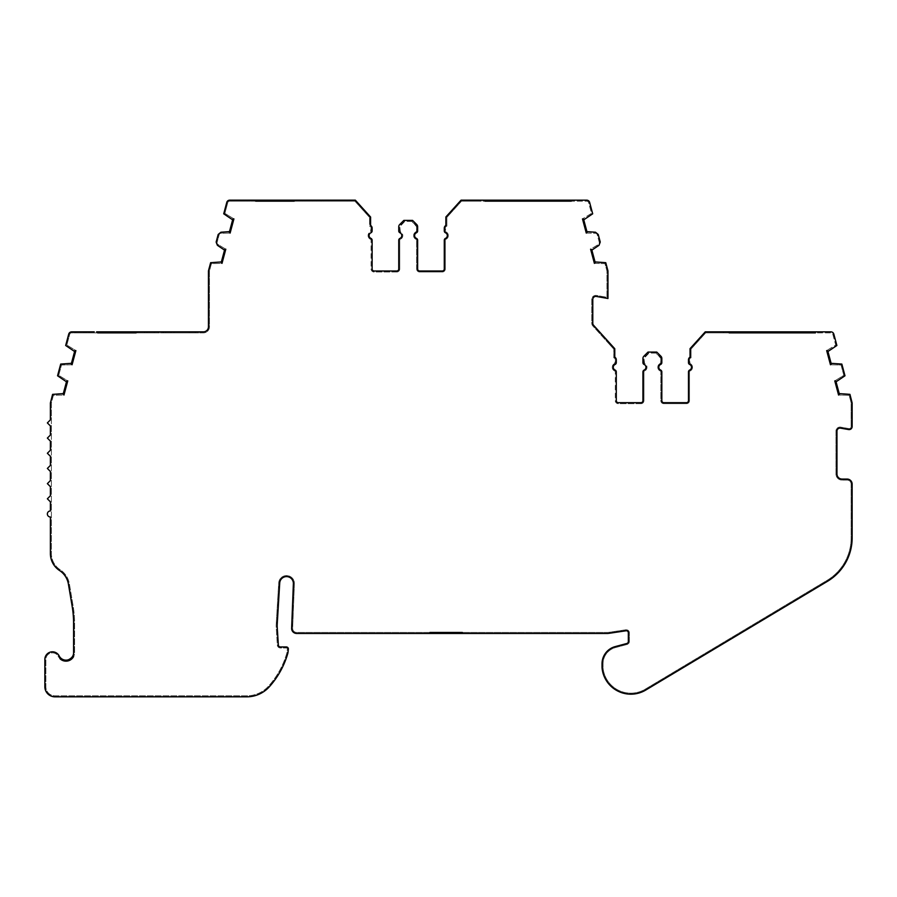<?xml version="1.0" encoding="UTF-8"?>
<svg xmlns="http://www.w3.org/2000/svg" width="897" height="897" viewBox="0 0 897 897"><rect width="100%" height="100%" fill="white"/><g stroke="black" fill="none" stroke-linecap="round" stroke-linejoin="round"><path stroke-width="0.67" stroke-dasharray="4.49 3.36" d="M73.576 656.604L73.576 623.247A101.182 101.182 0 0 0 72.164 606.394L68.396 584.07A20.239 20.239 0 0 0 59.538 570.514A20.239 20.239 0 0 1 50.389 553.595L50.389 517.008A3.039 3.039 0 0 1 47.362 513.981A3.039 3.039 0 0 1 50.389 510.942L50.389 501.838L47.362 498.799L50.389 495.761L50.389 486.656L47.362 483.629L50.389 480.59L50.389 471.486L47.362 468.447L50.389 465.408L50.389 456.304L47.362 453.265L50.389 450.238L50.389 441.122L47.362 438.095L50.389 435.056L50.389 425.952L47.362 422.913L50.389 419.874L50.389 402.966L52.598 394.355L63.25 393.805L66.524 381.595L57.554 375.787L60.693 364.07L71.368 363.52L74.642 351.31L65.672 345.491L68.721 334.099A3.039 3.039 0 0 1 71.648 331.856L203.372 331.856A5.057 5.057 0 0 0 208.44 326.788L208.44 271.286A3.039 3.039 0 0 1 208.541 270.502L210.638 262.675L221.301 262.126L224.575 249.915L217.388 245.307L216.054 242.795L218.173 234.476L220.897 232.233L229.419 231.83L232.682 219.619L223.712 213.811L226.762 202.419A3.039 3.039 0 0 1 229.699 200.166L355.347 200.166L370.596 217.029L366.043 211.995L370.596 217.029L370.596 225.461A3.039 3.039 0 0 1 372.12 228.096L372.12 230.944A2.018 2.018 0 0 1 370.898 232.794A3.039 3.039 0 0 0 369.082 235.586A3.039 3.039 0 0 1 370.898 232.794A3.039 3.039 0 0 0 370.898 238.367A2.018 2.018 0 0 1 372.12 240.217L372.12 268.965A2.018 2.018 0 0 0 374.139 270.995L396.732 270.995A2.018 2.018 0 0 0 398.75 268.965L398.75 240.217A2.018 2.018 0 0 1 399.972 238.367A2.018 2.018 0 0 0 398.75 240.217L398.75 268.965L398.75 240.217A2.018 2.018 0 0 1 399.972 238.367A3.039 3.039 0 0 0 399.972 232.794A2.018 2.018 0 0 1 398.75 230.944A2.018 2.018 0 0 0 399.972 232.794A3.039 3.039 0 0 1 399.972 238.367A3.039 3.039 0 0 0 399.972 232.794A2.018 2.018 0 0 1 398.75 230.944L398.75 226.717A3.039 3.039 0 0 1 399.647 224.575A3.039 3.039 0 0 0 398.75 226.717L398.75 230.944M398.75 226.717A3.039 3.039 0 0 1 399.647 224.575L403.818 220.404L399.647 224.575L403.818 220.404L412.586 220.404L416.757 224.575A3.039 3.039 0 0 1 417.643 226.717L417.643 230.944A2.018 2.018 0 0 1 416.432 232.794A3.039 3.039 0 0 0 414.616 235.586A3.039 3.039 0 0 1 416.432 232.794A3.039 3.039 0 0 0 416.432 238.367A2.018 2.018 0 0 1 417.643 240.217L417.643 268.965A2.018 2.018 0 0 0 419.673 270.995L442.266 270.995A2.018 2.018 0 0 0 444.284 268.965L444.284 240.217A2.018 2.018 0 0 1 445.495 238.367A2.018 2.018 0 0 0 444.284 240.217L444.284 268.965L444.284 240.217A2.018 2.018 0 0 1 445.495 238.367A3.039 3.039 0 0 0 445.495 232.794A2.018 2.018 0 0 1 444.284 230.944A2.018 2.018 0 0 0 445.495 232.794A3.039 3.039 0 0 1 445.495 238.367A3.039 3.039 0 0 0 445.495 232.794A2.018 2.018 0 0 1 444.284 230.944L444.284 228.118A3.039 3.039 0 0 1 445.865 225.461A3.039 3.039 0 0 0 444.284 228.118L444.284 230.944L444.284 228.118A3.039 3.039 0 0 1 445.865 225.461L445.865 216.973L461.058 200.166L459.455 201.937L461.058 200.166L484.593 200.166L484.963 201.175L478.931 201.175L484.963 201.175L484.593 200.166L484.963 201.175M479.94 200.166L478.931 201.175L479.94 200.166L478.931 201.175L461.507 201.175L478.931 201.175L479.94 200.166L461.058 200.166L586.705 200.166A3.039 3.039 0 0 1 589.643 202.419L592.693 213.811L583.712 219.619L586.986 231.83L595.507 232.233L598.232 234.476L600.25 242.011L599.017 245.307L591.829 249.915L595.103 262.126L605.767 262.675L607.863 270.502A3.039 3.039 0 0 1 607.964 271.286L607.964 298.499L596.348 296.447A3.039 3.039 0 0 0 592.794 299.441L592.794 323.223A3.039 3.039 0 0 0 593.567 325.263L614.781 348.72L610.229 343.686L614.781 348.72L614.781 357.152A3.039 3.039 0 0 1 616.295 359.775L616.295 362.623A2.018 2.018 0 0 1 615.084 364.485A3.039 3.039 0 0 0 615.084 370.046A2.018 2.018 0 0 1 616.295 371.907L616.295 400.656A2.018 2.018 0 0 0 618.325 402.675L640.918 402.675A2.018 2.018 0 0 0 642.936 400.656L642.936 371.907A2.018 2.018 0 0 1 644.147 370.046A2.018 2.018 0 0 0 642.936 371.907L642.936 400.656L642.936 371.907A2.018 2.018 0 0 1 644.147 370.046A3.039 3.039 0 0 0 644.147 364.485A2.018 2.018 0 0 1 642.936 362.623A2.018 2.018 0 0 0 644.147 364.485A3.039 3.039 0 0 1 644.147 370.046M642.936 358.408A3.039 3.039 0 0 1 643.822 356.255L647.993 352.084L643.822 356.255A3.039 3.039 0 0 0 642.936 358.408L642.936 362.623L642.936 358.408A3.039 3.039 0 0 1 643.822 356.255L647.993 352.084L656.772 352.084L660.943 356.255A3.039 3.039 0 0 1 661.829 358.408L661.829 362.623A2.018 2.018 0 0 1 660.618 364.485A3.039 3.039 0 0 0 658.79 367.265A3.039 3.039 0 0 1 660.618 364.485A3.039 3.039 0 0 0 660.618 370.046A2.018 2.018 0 0 1 661.829 371.907L661.829 400.656A2.018 2.018 0 0 0 663.858 402.675L686.44 402.675A2.018 2.018 0 0 0 688.47 400.656L688.47 371.907A2.018 2.018 0 0 1 689.681 370.046A2.018 2.018 0 0 0 688.47 371.907L688.47 400.656L688.47 371.907A2.018 2.018 0 0 1 689.681 370.046A3.039 3.039 0 0 0 689.681 364.485A2.018 2.018 0 0 1 688.47 362.623A2.018 2.018 0 0 0 689.681 364.485A3.039 3.039 0 0 1 689.681 370.046M247.101 200.166L254.681 200.166L255.701 201.175L247.101 201.175L247.101 200.166L249.018 200.166M689.681 364.485A2.018 2.018 0 0 1 688.47 362.623L688.47 359.809A3.039 3.039 0 0 1 690.04 357.152L690.04 348.653L694.536 343.686L690.04 348.653L690.04 357.152A3.039 3.039 0 0 0 688.47 359.809L688.47 362.623L688.47 359.809A3.039 3.039 0 0 1 690.04 357.152L690.04 348.653L705.233 331.856L703.629 333.628L705.233 331.856L830.891 331.856A3.039 3.039 0 0 1 833.818 334.099L836.879 345.491L827.897 351.31L831.171 363.52L841.846 364.07L844.985 375.787L836.015 381.595L839.289 393.805L849.952 394.355L852.15 402.966L852.15 426.568A3.039 3.039 0 0 1 848.584 429.562L840.534 428.138A3.039 3.039 0 0 0 836.968 431.132L836.968 474.008A5.057 5.057 0 0 0 842.036 479.065L847.093 479.065A5.057 5.057 0 0 1 852.15 484.133L852.15 537.864A50.591 50.591 0 0 1 827.539 581.278L645.728 690.073A28.939 28.939 0 0 1 602.201 669.24A17.749 17.749 0 0 1 602.033 666.785L602.033 663.746A17.749 17.749 0 0 1 615.185 646.602L626.835 643.485A2.018 2.018 0 0 0 628.337 641.534L628.337 632.789A2.018 2.018 0 0 0 626.016 630.782L608.828 633.36A10.114 10.114 0 0 1 607.336 633.473L296.672 633.473A5.057 5.057 0 0 1 291.615 628.606L293.364 583.891A6.84 6.84 0 0 0 287.062 576.625A6.84 6.84 0 0 0 279.729 582.837L277.218 624.424A20.239 20.239 0 0 0 277.218 626.913L278.362 645.055A2.018 2.018 0 0 0 280.38 646.95L286.345 646.95A2.018 2.018 0 0 1 288.363 649.193L287.948 652.904A85.103 85.103 0 0 1 269.392 686.732A30.352 30.352 0 0 1 246.776 696.834L54.964 696.834A10.114 10.114 0 0 1 44.85 686.71L44.85 659.396A7.591 7.591 0 0 1 59.213 655.976A7.591 7.591 0 0 0 73.576 652.556M89.05 331.856L96.641 331.856L97.65 332.865L89.05 332.865L89.05 331.856L94.263 331.856M614.781 348.72L614.781 357.152A3.039 3.039 0 0 1 616.295 359.775L616.295 362.623A2.018 2.018 0 0 1 615.084 364.485A3.039 3.039 0 0 0 615.084 370.046A2.018 2.018 0 0 1 616.295 371.907L616.295 400.656A2.018 2.018 0 0 0 618.325 402.675L640.918 402.675A2.018 2.018 0 0 0 642.936 400.656A2.018 2.018 0 0 1 640.918 402.675L618.325 402.675M232.682 219.619L233.926 218.902L224.878 213.374L227.737 202.677A2.018 2.018 0 0 1 229.699 201.175L354.898 201.175L369.586 217.422L366.043 213.508L366.043 211.995L366.043 213.508L369.586 217.422L369.586 226.134A2.018 2.018 0 0 1 371.1 228.096L370.495 231.875A1.009 1.009 0 0 0 371.1 230.944L371.1 228.096A2.018 2.018 0 0 0 369.586 226.134L369.586 217.422L369.586 226.134A2.018 2.018 0 0 1 371.1 228.096L371.1 230.944L368.073 235.586L370.495 231.875A4.048 4.048 0 0 0 368.073 235.586A4.048 4.048 0 0 1 370.495 231.875A1.009 1.009 0 0 0 371.1 230.944L371.1 228.096A2.018 2.018 0 0 0 369.586 226.134L369.586 217.422L354.898 201.175L229.699 201.175A2.018 2.018 0 0 0 227.737 202.677L224.878 213.374L233.926 218.902L230.125 233.074L220.965 233.242A2.018 2.018 0 0 0 219.148 234.734L217.13 242.268A2.018 2.018 0 0 0 217.96 244.466L225.809 249.198L222.019 263.359L211.423 263.628L209.517 270.759A2.018 2.018 0 0 0 209.45 271.286L209.45 326.788A6.066 6.066 0 0 1 203.372 332.865L71.648 332.865A2.018 2.018 0 0 0 69.697 334.368L66.827 345.053L75.886 350.592L72.085 364.754L61.478 365.023L58.72 375.35L67.768 380.889L63.967 395.05L53.383 395.319L51.477 402.45A2.018 2.018 0 0 0 51.398 402.966L51.398 553.595A19.229 19.229 0 0 0 60.088 569.673A21.248 21.248 0 0 1 69.394 583.902L73.162 606.226A102.191 102.191 0 0 1 74.586 623.247L74.586 652.556A8.6 8.6 0 0 1 58.305 656.436A6.582 6.582 0 0 0 45.859 659.396L45.859 686.71A9.105 9.105 0 0 0 54.964 695.825L246.776 695.825A29.343 29.343 0 0 0 268.64 686.048A84.094 84.094 0 0 0 286.95 652.702L287.354 649.08A1.009 1.009 0 0 0 286.345 647.959L280.38 647.959A3.039 3.039 0 0 1 277.352 645.111L276.209 626.969A21.248 21.248 0 0 1 276.209 624.357A21.248 21.248 0 0 0 276.209 626.969L277.352 645.111A3.039 3.039 0 0 0 280.38 647.959L286.345 647.959A1.009 1.009 0 0 1 287.354 649.08L286.95 652.702A84.094 84.094 0 0 1 268.64 686.048A29.343 29.343 0 0 1 246.776 695.825L54.964 695.825A9.105 9.105 0 0 1 45.859 686.71L45.859 659.396A6.582 6.582 0 0 1 58.305 656.436A8.6 8.6 0 0 0 74.586 652.556L74.586 623.247A102.191 102.191 0 0 0 73.162 606.226L69.394 583.902A21.248 21.248 0 0 0 60.088 569.673A19.229 19.229 0 0 1 51.398 553.595L51.398 402.966A2.018 2.018 0 0 1 51.477 402.45L53.383 395.319L63.967 395.05L63.25 393.805M229.419 231.83L230.125 233.074L233.926 218.902L230.125 233.074L220.965 233.242A2.018 2.018 0 0 0 219.148 234.734L217.13 242.268A2.018 2.018 0 0 0 217.96 244.466L225.809 249.198L222.019 263.359L211.423 263.628L209.517 270.759A2.018 2.018 0 0 0 209.45 271.286L209.45 326.788A6.066 6.066 0 0 1 203.372 332.865L71.648 332.865A2.018 2.018 0 0 0 69.697 334.368L66.827 345.053L75.886 350.592L72.085 364.754L61.478 365.023L58.72 375.35L67.768 380.889L63.967 395.05L67.768 380.889L66.524 381.595M416.029 231.875A4.048 4.048 0 0 0 413.595 235.586A4.048 4.048 0 0 1 416.029 231.875L413.595 235.586L416.029 231.875A1.009 1.009 0 0 0 416.634 230.944L416.634 226.717A2.018 2.018 0 0 0 416.04 225.293L412.172 221.413L404.233 221.413L400.354 225.293A2.018 2.018 0 0 0 399.77 226.717L399.77 230.944A1.009 1.009 0 0 0 400.376 231.875A4.048 4.048 0 0 1 400.376 239.286A1.009 1.009 0 0 0 399.77 240.217L399.77 268.965A3.039 3.039 0 0 1 396.732 272.004L374.139 272.004A3.039 3.039 0 0 1 371.1 268.965L371.1 240.217A1.009 1.009 0 0 0 370.495 239.286A4.048 4.048 0 0 1 368.073 235.586A4.048 4.048 0 0 0 370.495 239.286A1.009 1.009 0 0 1 371.1 240.217A1.009 1.009 0 0 0 370.495 239.286A4.048 4.048 0 0 1 368.073 235.586A4.048 4.048 0 0 0 370.495 239.286A1.009 1.009 0 0 1 371.1 240.217L371.1 268.965A3.039 3.039 0 0 0 374.139 272.004A3.039 3.039 0 0 1 371.1 268.965A3.039 3.039 0 0 0 374.139 272.004L396.732 272.004A3.039 3.039 0 0 0 399.77 268.965A3.039 3.039 0 0 1 396.732 272.004A3.039 3.039 0 0 0 399.77 268.965L399.77 240.217A1.009 1.009 0 0 1 400.376 239.286A1.009 1.009 0 0 0 399.77 240.217L399.77 268.965L399.77 240.217A1.009 1.009 0 0 1 400.376 239.286A4.048 4.048 0 0 0 400.376 231.875L399.77 226.717L404.794 221.413L404.794 220.404L404.794 221.413L400.354 225.293A2.018 2.018 0 0 0 399.77 226.717L399.77 230.944A1.009 1.009 0 0 0 400.376 231.875A4.048 4.048 0 0 1 400.376 239.286A4.048 4.048 0 0 0 400.376 231.875L399.77 226.717L404.233 221.413L412.172 221.413L416.634 226.717L416.029 231.875A1.009 1.009 0 0 0 416.634 230.944L416.634 226.717A2.018 2.018 0 0 0 416.04 225.293L411.6 221.413L416.04 225.293L416.634 230.944L416.029 231.875M595.103 262.126L594.386 263.359L604.97 263.628L606.888 270.759A2.018 2.018 0 0 1 606.955 271.286L606.955 297.299L596.527 295.461A4.048 4.048 0 0 0 591.773 299.441L591.773 323.223A4.048 4.048 0 0 0 592.827 325.936L613.772 349.101L610.229 345.188L610.229 343.686L610.229 345.188L613.772 349.101L613.772 357.813A2.018 2.018 0 0 1 615.286 359.775L614.68 363.554A1.009 1.009 0 0 0 615.286 362.623L615.286 359.775A2.018 2.018 0 0 0 613.772 357.813L613.772 349.101L613.772 357.813A2.018 2.018 0 0 1 615.286 359.775L614.68 363.554A4.048 4.048 0 0 0 612.247 367.265A4.048 4.048 0 0 1 614.68 363.554L612.247 367.265L614.68 363.554A1.009 1.009 0 0 0 615.286 362.623L615.286 359.775A2.018 2.018 0 0 0 613.772 357.813L613.772 349.101L592.827 325.936A4.048 4.048 0 0 1 591.773 323.223L591.773 299.441A4.048 4.048 0 0 1 596.527 295.461L606.955 297.299L606.955 271.286A2.018 2.018 0 0 0 606.888 270.759L604.97 263.628L594.386 263.359L590.596 249.198L598.445 244.466A2.018 2.018 0 0 0 599.274 242.268L597.245 234.734A2.018 2.018 0 0 0 595.44 233.242L586.268 233.074L582.478 218.902L591.527 213.374L588.656 202.677A2.018 2.018 0 0 0 586.705 201.175L461.507 201.175L446.874 217.366L446.874 226.145A2.018 2.018 0 0 0 445.293 228.118L445.293 230.944A1.009 1.009 0 0 0 445.91 231.875A4.048 4.048 0 0 1 445.91 239.286A1.009 1.009 0 0 0 445.293 240.217L445.293 268.965A3.039 3.039 0 0 1 442.266 272.004L419.673 272.004A3.039 3.039 0 0 1 416.634 268.965L416.634 240.217A1.009 1.009 0 0 0 416.029 239.286A4.048 4.048 0 0 1 413.595 235.586A4.048 4.048 0 0 0 416.029 239.286A1.009 1.009 0 0 1 416.634 240.217A1.009 1.009 0 0 0 416.029 239.286A4.048 4.048 0 0 1 413.595 235.586A4.048 4.048 0 0 0 416.029 239.286A1.009 1.009 0 0 1 416.634 240.217L416.634 268.965A3.039 3.039 0 0 0 419.673 272.004A3.039 3.039 0 0 1 416.634 268.965A3.039 3.039 0 0 0 419.673 272.004L442.266 272.004A3.039 3.039 0 0 0 445.293 268.965A3.039 3.039 0 0 1 442.266 272.004A3.039 3.039 0 0 0 445.293 268.965L445.293 240.217A1.009 1.009 0 0 1 445.91 239.286A1.009 1.009 0 0 0 445.293 240.217L445.293 268.965L445.293 240.217A1.009 1.009 0 0 1 445.91 239.286A4.048 4.048 0 0 0 445.91 231.875L445.293 228.118A2.018 2.018 0 0 1 446.874 226.145L446.874 217.366L450.361 213.508L450.361 211.995L450.361 213.508L446.874 217.366L446.874 226.145A2.018 2.018 0 0 0 445.293 228.118L445.293 230.944A1.009 1.009 0 0 0 445.91 231.875A4.048 4.048 0 0 1 445.91 239.286A4.048 4.048 0 0 0 445.91 231.875L445.293 228.118A2.018 2.018 0 0 1 446.874 226.145L446.874 217.366L461.507 201.175L460.172 202.655L459.455 201.937L460.172 202.655L461.507 201.175L586.705 201.175A2.018 2.018 0 0 1 588.656 202.677L591.527 213.374L582.478 218.902L583.712 219.619M660.214 363.554A4.048 4.048 0 0 0 657.781 367.265A4.048 4.048 0 0 1 660.214 363.554L657.781 367.265L660.214 363.554A1.009 1.009 0 0 0 660.82 362.623L660.82 358.408A2.018 2.018 0 0 0 660.226 356.972L656.357 353.104L648.419 353.104L644.539 356.972A2.018 2.018 0 0 0 643.945 358.408L643.945 362.623A1.009 1.009 0 0 0 644.562 363.554A4.048 4.048 0 0 1 644.562 370.977A1.009 1.009 0 0 0 643.945 371.907L643.945 400.656A3.039 3.039 0 0 1 640.918 403.695L618.325 403.695A3.039 3.039 0 0 1 615.286 400.656L615.286 371.907A1.009 1.009 0 0 0 614.68 370.977A4.048 4.048 0 0 1 612.247 367.265A4.048 4.048 0 0 0 614.68 370.977A1.009 1.009 0 0 1 615.286 371.907A1.009 1.009 0 0 0 614.68 370.977A4.048 4.048 0 0 1 612.247 367.265A4.048 4.048 0 0 0 614.68 370.977A1.009 1.009 0 0 1 615.286 371.907L615.286 400.656A3.039 3.039 0 0 0 618.325 403.695A3.039 3.039 0 0 1 615.286 400.656A3.039 3.039 0 0 0 618.325 403.695L640.918 403.695A3.039 3.039 0 0 0 643.945 400.656A3.039 3.039 0 0 1 640.918 403.695A3.039 3.039 0 0 0 643.945 400.656L643.945 371.907A1.009 1.009 0 0 1 644.562 370.977A1.009 1.009 0 0 0 643.945 371.907L643.945 400.656L643.945 371.907A1.009 1.009 0 0 1 644.562 370.977A4.048 4.048 0 0 0 644.562 363.554L643.945 358.408L648.98 353.104L648.98 352.084L648.98 353.104L644.539 356.972A2.018 2.018 0 0 0 643.945 358.408L643.945 362.623A1.009 1.009 0 0 0 644.562 363.554A4.048 4.048 0 0 1 644.562 370.977A4.048 4.048 0 0 0 644.562 363.554L643.945 358.408L648.419 353.104L656.357 353.104L660.82 358.408L660.214 363.554A1.009 1.009 0 0 0 660.82 362.623L660.82 358.408A2.018 2.018 0 0 0 660.226 356.972L655.785 353.104L660.226 356.972L660.82 362.623L660.214 363.554M221.301 262.126L222.019 263.359L225.809 249.198L224.575 249.915M71.368 363.52L72.085 364.754L75.886 350.592L74.642 351.31M332.058 200.166L347.24 200.166L320.958 200.166L332.058 200.166L332.058 201.175L347.24 201.175L347.24 200.166L353.34 200.166L347.24 200.166L347.24 201.175L320.958 201.175L332.058 201.175L332.058 200.166M295.158 200.166L302.749 200.166L295.158 200.166L294.149 201.175L302.749 201.175L247.101 201.175M233.859 200.166L242.033 200.166L231.83 200.166L233.859 200.166L233.859 201.175L231.83 201.175L244.062 201.175L244.062 200.166L242.033 200.166L242.033 201.175L233.859 201.175L233.859 200.166M307.043 200.166L312.358 200.166L305.025 200.166L307.043 200.166L307.043 201.175L316.406 201.175L305.025 201.175L307.043 201.175L307.043 200.166M316.406 200.166L321.72 200.166L316.406 200.166L316.406 201.175L321.72 201.175L316.406 201.175L316.406 200.166M323.739 200.166L323.739 201.175L323.739 200.166L321.72 200.166L321.72 201.175L323.739 201.175L321.72 201.175L321.72 200.166M724.126 331.856L723.105 332.865L724.126 331.856L723.105 332.865L724.126 331.856L705.233 331.856L728.779 331.856L729.149 332.865L705.681 332.865L729.149 332.865L728.779 331.856L729.149 332.865M462.336 633.473L462.336 632.452L429.955 632.452L429.955 633.473M68.52 660.775A8.6 8.6 0 0 1 59.998 658.723A7.591 7.591 0 0 0 59.213 655.976M174.018 331.856L189.189 331.856L162.918 331.856L174.018 331.856L174.018 332.865L189.189 332.865L189.189 331.856L195.299 331.856L189.189 331.856L189.189 332.865L162.918 332.865L174.018 332.865L174.018 331.856M137.118 331.856L144.709 331.856L137.118 331.856L136.109 332.865L144.709 332.865L89.05 332.865M83.993 331.856L75.819 331.856L83.993 331.856L83.993 332.865L86.022 332.865L86.022 331.856L86.022 332.865L73.789 332.865L83.993 332.865L83.993 331.856M73.789 331.856L75.819 331.856L73.789 331.856L73.789 332.865M149.003 331.856L154.318 331.856L146.985 331.856L149.003 331.856L149.003 332.865L158.365 332.865L146.985 332.865L149.003 332.865L149.003 331.856M158.365 331.856L163.68 331.856L158.365 331.856L158.365 332.865L163.68 332.865L158.365 332.865L158.365 331.856M165.698 331.856L163.68 331.856L165.698 331.856L165.698 332.865L163.68 332.865L165.698 332.865L165.698 331.856M329.053 200.166L329.053 201.175L329.053 200.166M320.958 200.166L320.958 201.175L320.958 200.166M347.24 200.166L347.24 201.175L353.34 201.175L347.24 201.175L347.24 200.166M353.34 201.175L353.34 200.166L353.34 201.175M370.596 217.029L370.596 225.461A3.039 3.039 0 0 1 372.12 228.096L372.12 230.944A2.018 2.018 0 0 1 370.898 232.794A2.018 2.018 0 0 0 372.12 230.944L372.12 228.096M372.12 268.965L372.12 240.217A2.018 2.018 0 0 0 370.898 238.367A3.039 3.039 0 0 1 369.082 235.586A3.039 3.039 0 0 0 370.898 238.367A2.018 2.018 0 0 1 372.12 240.217L372.12 268.965A2.018 2.018 0 0 0 374.139 270.995L396.732 270.995A2.018 2.018 0 0 0 398.75 268.965A2.018 2.018 0 0 1 396.732 270.995L374.139 270.995M412.586 220.404L416.757 224.575A3.039 3.039 0 0 1 417.643 226.717L417.643 230.944A2.018 2.018 0 0 1 416.432 232.794A2.018 2.018 0 0 0 417.643 230.944L417.643 226.717A3.039 3.039 0 0 0 416.757 224.575L412.586 220.404L411.6 220.404L411.6 221.413L411.6 220.404L412.586 220.404M417.643 268.965L417.643 240.217A2.018 2.018 0 0 0 416.432 238.367A3.039 3.039 0 0 1 414.616 235.586A3.039 3.039 0 0 0 416.432 238.367A2.018 2.018 0 0 1 417.643 240.217L417.643 268.965A2.018 2.018 0 0 0 419.673 270.995L442.266 270.995A2.018 2.018 0 0 0 444.284 268.965A2.018 2.018 0 0 1 442.266 270.995L419.673 270.995M445.865 225.461L445.865 216.973L445.865 225.461M661.829 358.408A3.039 3.039 0 0 0 660.943 356.255L656.772 352.084L655.785 352.084L656.772 352.084L660.943 356.255A3.039 3.039 0 0 1 661.829 358.408L661.829 362.623A2.018 2.018 0 0 1 660.618 364.485A2.018 2.018 0 0 0 661.829 362.623M661.829 400.656L661.829 371.907A2.018 2.018 0 0 0 660.618 370.046A3.039 3.039 0 0 1 658.79 367.265A3.039 3.039 0 0 0 660.618 370.046A2.018 2.018 0 0 1 661.829 371.907L661.829 400.656A2.018 2.018 0 0 0 663.858 402.675L686.44 402.675A2.018 2.018 0 0 0 688.47 400.656A2.018 2.018 0 0 1 686.44 402.675L663.858 402.675M839.289 393.805L838.572 395.05L849.156 395.319L851.074 402.45A2.018 2.018 0 0 1 851.141 402.966L851.141 426.568A2.018 2.018 0 0 1 848.764 428.564L840.713 427.14A4.048 4.048 0 0 0 835.959 431.132L835.959 474.008A6.066 6.066 0 0 0 842.036 480.086L847.093 480.086A4.048 4.048 0 0 1 851.141 484.133L851.141 537.864A49.582 49.582 0 0 1 827.023 580.404L645.212 689.199A27.93 27.93 0 0 1 603.199 669.095A16.74 16.74 0 0 1 603.042 666.785L603.042 663.746A16.74 16.74 0 0 1 615.443 647.578L627.104 644.461A3.039 3.039 0 0 0 629.346 641.534L629.346 632.789A3.039 3.039 0 0 0 625.859 629.784L608.682 632.363A9.105 9.105 0 0 1 607.336 632.452L296.672 632.452A4.048 4.048 0 0 1 292.624 628.584L294.373 583.947A7.849 7.849 0 0 0 287.13 575.616A7.849 7.849 0 0 0 278.72 582.758L276.209 624.357L278.72 582.758A7.849 7.849 0 0 1 287.13 575.616A7.849 7.849 0 0 1 294.373 583.947L292.624 628.584A4.048 4.048 0 0 0 296.672 632.452L607.336 632.452A9.105 9.105 0 0 0 608.682 632.363L625.859 629.784A3.039 3.039 0 0 1 629.346 632.789L629.346 641.534A3.039 3.039 0 0 1 627.104 644.461L615.443 647.578A16.74 16.74 0 0 0 603.042 663.746L603.042 666.785A16.74 16.74 0 0 0 603.199 669.095A27.93 27.93 0 0 0 645.212 689.199L827.023 580.404A49.582 49.582 0 0 0 851.141 537.864L851.141 484.133A4.048 4.048 0 0 0 847.093 480.086L842.036 480.086A6.066 6.066 0 0 1 835.959 474.008L835.959 431.132A4.048 4.048 0 0 1 840.713 427.14L848.764 428.564A2.018 2.018 0 0 0 851.141 426.568L851.141 402.966A2.018 2.018 0 0 0 851.074 402.45L849.156 395.319L838.572 395.05L834.771 380.889L843.83 375.35L841.061 365.023L830.454 364.754L826.664 350.592L835.712 345.053L832.842 334.368A2.018 2.018 0 0 0 830.891 332.865L705.681 332.865L691.06 349.045L691.06 357.836A2.018 2.018 0 0 0 689.479 359.809L689.479 362.623A1.009 1.009 0 0 0 690.085 363.554A4.048 4.048 0 0 1 690.085 370.977A1.009 1.009 0 0 0 689.479 371.907L689.479 400.656A3.039 3.039 0 0 1 686.44 403.695L663.858 403.695A3.039 3.039 0 0 1 660.82 400.656L660.82 371.907A1.009 1.009 0 0 0 660.214 370.977A4.048 4.048 0 0 1 657.781 367.265A4.048 4.048 0 0 0 660.214 370.977A1.009 1.009 0 0 1 660.82 371.907A1.009 1.009 0 0 0 660.214 370.977A4.048 4.048 0 0 1 657.781 367.265A4.048 4.048 0 0 0 660.214 370.977A1.009 1.009 0 0 1 660.82 371.907L660.82 400.656A3.039 3.039 0 0 0 663.858 403.695A3.039 3.039 0 0 1 660.82 400.656A3.039 3.039 0 0 0 663.858 403.695L686.44 403.695A3.039 3.039 0 0 0 689.479 400.656A3.039 3.039 0 0 1 686.44 403.695A3.039 3.039 0 0 0 689.479 400.656L689.479 371.907A1.009 1.009 0 0 1 690.085 370.977A1.009 1.009 0 0 0 689.479 371.907L689.479 400.656L689.479 371.907A1.009 1.009 0 0 1 690.085 370.977A4.048 4.048 0 0 0 690.085 363.554L689.479 359.809A2.018 2.018 0 0 1 691.06 357.836L691.06 349.045L694.536 345.188L694.536 343.686L694.536 345.188L691.06 349.045L691.06 357.836A2.018 2.018 0 0 0 689.479 359.809L689.479 362.623A1.009 1.009 0 0 0 690.085 363.554A4.048 4.048 0 0 1 690.085 370.977A4.048 4.048 0 0 0 690.085 363.554L689.479 359.809A2.018 2.018 0 0 1 691.06 357.836L691.06 349.045L705.681 332.865L704.347 334.346L703.629 333.628L704.347 334.346L705.681 332.865L830.891 332.865A2.018 2.018 0 0 1 832.842 334.368L835.712 345.053L826.664 350.592L827.897 351.31M244.062 200.166L244.062 201.175L244.062 200.166L244.062 201.175L242.033 201.175L242.033 200.166M231.83 200.166L231.83 201.175M305.025 200.166L305.025 201.175L305.025 200.166M403.818 220.404L404.794 220.404L403.818 220.404M571.243 201.175L571.602 200.166M647.993 352.084L648.98 352.084L647.993 352.084M655.785 352.084L655.785 353.104L655.785 352.084M815.418 332.865L815.788 331.856M171.013 331.856L171.013 332.865L171.013 331.856M162.918 331.856L162.918 332.865L162.918 331.856M189.189 331.856L189.189 332.865L195.299 332.865L189.189 332.865L189.189 331.856M195.299 332.865L195.299 331.856L195.299 332.865M146.985 331.856L146.985 332.865L146.985 331.856M642.936 362.623A2.018 2.018 0 0 0 644.147 364.485M616.295 400.656L616.295 371.907A2.018 2.018 0 0 0 615.084 370.046A3.039 3.039 0 0 1 613.268 367.265M616.295 359.775L616.295 362.623A2.018 2.018 0 0 1 615.084 364.485M586.986 231.83L586.268 233.074L582.478 218.902L586.268 233.074L595.44 233.242A2.018 2.018 0 0 1 597.245 234.734L599.274 242.268A2.018 2.018 0 0 1 598.445 244.466L590.596 249.198L591.829 249.915M594.386 263.359L590.596 249.198L594.386 263.359M831.171 363.52L830.454 364.754L826.664 350.592L830.454 364.754L841.061 365.023L843.83 375.35L834.771 380.889L836.015 381.595M838.572 395.05L834.771 380.889L838.572 395.05M312.358 200.166L312.358 201.175L312.358 200.166M86.022 331.856L86.022 332.865L86.022 331.856M75.819 332.865L75.819 331.856L75.819 332.865M154.318 331.856L154.318 332.865L154.318 331.856M163.68 331.856L163.68 332.865L163.68 331.856M302.749 201.175L302.749 200.166M144.709 332.865L144.709 331.856"/><path stroke-width="1.35" d="M94.263 331.856L71.648 331.856A3.039 3.039 0 0 0 68.721 334.099L65.672 345.491L74.059 351.153L75.886 350.592L72.085 364.754L70.785 363.363L60.693 364.07L57.554 375.787L65.941 381.438L67.768 380.889L63.967 395.05L62.667 393.648L52.598 394.355L50.389 402.966L50.389 419.874L47.362 422.913L50.389 425.952L50.389 435.056L47.362 438.095L50.389 441.122L50.389 450.238L47.362 453.265L50.389 456.304L50.389 465.408L47.362 468.447L50.389 471.486L50.389 480.59L47.362 483.629L50.389 486.656L50.389 495.761L47.362 498.799L50.389 501.838L50.389 510.942A3.039 3.039 0 0 0 47.362 513.981A3.039 3.039 0 0 0 50.389 517.008L50.389 553.595A20.239 20.239 0 0 0 59.538 570.514A20.239 20.239 0 0 1 68.396 584.07L72.164 606.394A101.182 101.182 0 0 1 73.576 623.247L73.576 656.604A8.6 8.6 0 0 1 59.998 658.723A7.591 7.591 0 0 0 52.104 651.816A7.591 7.591 0 0 0 44.85 659.396L44.85 686.71A10.114 10.114 0 0 0 54.964 696.834L246.776 696.834A30.352 30.352 0 0 0 269.392 686.732A85.103 85.103 0 0 0 287.948 652.904L288.363 649.193A2.018 2.018 0 0 0 286.345 646.95L280.38 646.95A2.018 2.018 0 0 1 278.362 645.055L277.218 626.913A20.239 20.239 0 0 1 277.218 624.424L279.729 582.837A6.84 6.84 0 0 1 287.062 576.625A6.84 6.84 0 0 1 293.364 583.891L291.615 628.606A5.057 5.057 0 0 0 296.672 633.473L429.955 633.473L429.955 632.452L462.336 632.452L462.336 633.473L607.336 633.473A10.114 10.114 0 0 0 608.828 633.36L626.016 630.782A2.018 2.018 0 0 1 628.337 632.789L628.337 641.534A2.018 2.018 0 0 1 626.835 643.485L615.185 646.602A17.749 17.749 0 0 0 602.033 663.746L602.033 666.785A17.749 17.749 0 0 0 602.201 669.24A28.939 28.939 0 0 0 645.728 690.073L827.539 581.278A50.591 50.591 0 0 0 852.15 537.864L852.15 484.133A5.057 5.057 0 0 0 847.093 479.065L842.036 479.065A5.057 5.057 0 0 1 836.968 474.008L836.968 431.132A3.039 3.039 0 0 1 840.534 428.138L848.584 429.562A3.039 3.039 0 0 0 852.15 426.568L852.15 402.966L849.952 394.355L839.872 393.648L838.572 395.05L834.771 380.889L836.598 381.438L844.985 375.787L841.846 364.07L831.754 363.363L830.454 364.754L826.664 350.592L828.492 351.153L836.879 345.491L833.818 334.099A3.039 3.039 0 0 0 830.891 331.856L815.788 331.856L815.418 332.865L729.149 332.865L728.779 331.856L705.233 331.856L690.04 348.653L690.04 357.152A3.039 3.039 0 0 0 688.47 359.809L688.47 362.623A2.018 2.018 0 0 0 689.681 364.485A3.039 3.039 0 0 1 689.681 370.046A2.018 2.018 0 0 0 688.47 371.907L688.47 400.656A2.018 2.018 0 0 1 686.44 402.675L663.858 402.675A2.018 2.018 0 0 1 661.829 400.656L661.829 371.907A2.018 2.018 0 0 0 660.618 370.046A3.039 3.039 0 0 1 660.618 364.485A2.018 2.018 0 0 0 661.829 362.623L661.829 358.408A3.039 3.039 0 0 0 660.943 356.255L656.772 352.084L647.993 352.084L643.822 356.255A3.039 3.039 0 0 0 642.936 358.408L642.936 362.623A2.018 2.018 0 0 0 644.147 364.485A3.039 3.039 0 0 1 644.147 370.046A2.018 2.018 0 0 0 642.936 371.907L642.936 400.656A2.018 2.018 0 0 1 640.918 402.675L618.325 402.675A2.018 2.018 0 0 1 616.295 400.656L616.295 371.907A2.018 2.018 0 0 0 615.084 370.046A3.039 3.039 0 0 1 615.084 364.485A2.018 2.018 0 0 0 616.295 362.623L616.295 359.775A3.039 3.039 0 0 0 614.781 357.152L614.781 348.72L593.567 325.263A3.039 3.039 0 0 1 592.794 323.223L592.794 299.441A3.039 3.039 0 0 1 596.348 296.447L607.964 298.499L607.964 271.286A3.039 3.039 0 0 0 607.863 270.502L605.767 262.675L595.698 261.969L594.386 263.359L590.596 249.198L592.424 249.758L599.017 245.307L600.25 242.011L598.232 234.476L595.507 232.233L587.58 231.673L586.268 233.074L582.478 218.902L584.306 219.462L592.693 213.811L589.643 202.419A3.039 3.039 0 0 0 586.705 200.166L571.602 200.166L571.243 201.175L484.963 201.175L484.593 200.166L461.058 200.166L445.865 216.973L445.865 225.461A3.039 3.039 0 0 0 444.284 228.118L444.284 230.944A2.018 2.018 0 0 0 445.495 232.794A3.039 3.039 0 0 1 445.495 238.367A2.018 2.018 0 0 0 444.284 240.217L444.284 268.965A2.018 2.018 0 0 1 442.266 270.995L419.673 270.995A2.018 2.018 0 0 1 417.643 268.965L417.643 240.217A2.018 2.018 0 0 0 416.432 238.367A3.039 3.039 0 0 1 416.432 232.794A2.018 2.018 0 0 0 417.643 230.944L417.643 226.717A3.039 3.039 0 0 0 416.757 224.575L412.586 220.404L403.818 220.404L399.647 224.575A3.039 3.039 0 0 0 398.75 226.717L398.75 230.944A2.018 2.018 0 0 0 399.972 232.794A3.039 3.039 0 0 1 399.972 238.367A2.018 2.018 0 0 0 398.75 240.217L398.75 268.965A2.018 2.018 0 0 1 396.732 270.995L374.139 270.995A2.018 2.018 0 0 1 372.12 268.965L372.12 240.217A2.018 2.018 0 0 0 370.898 238.367A3.039 3.039 0 0 1 370.898 232.794A2.018 2.018 0 0 0 372.12 230.944L372.12 228.096A3.039 3.039 0 0 0 370.596 225.461L370.596 217.029L355.347 200.166L295.158 200.166L294.149 201.175L255.701 201.175L254.681 200.166L229.699 200.166A3.039 3.039 0 0 0 226.762 202.419L223.712 213.811L232.099 219.462L233.926 218.902L230.125 233.074L228.825 231.673L220.897 232.233L218.173 234.476L216.155 242.011L217.388 245.307L223.981 249.758L225.809 249.198L222.019 263.359L220.707 261.969L210.638 262.675L208.541 270.502A3.039 3.039 0 0 0 208.44 271.286L208.44 326.788A5.057 5.057 0 0 1 203.372 331.856L137.118 331.856L136.109 332.865L97.65 332.865L96.641 331.856L97.65 332.865M249.018 200.166L272.901 200.166L272.901 201.175M613.268 367.265A3.039 3.039 0 0 1 615.084 364.485M295.158 200.166L272.901 200.166M242.033 200.166L244.062 200.166M321.72 200.166L323.739 200.166M571.243 201.175L484.963 201.175M815.418 332.865L729.149 332.865M429.955 633.473L462.336 633.473M136.109 332.865L137.118 331.856L96.641 331.856M372.12 228.096A3.039 3.039 0 0 0 370.596 225.461L370.596 217.029M479.94 200.166L571.602 200.166M616.295 359.775A3.039 3.039 0 0 0 614.781 357.152L614.781 348.72M724.126 331.856L815.788 331.856M59.213 655.976A7.591 7.591 0 0 0 68.52 659.71C71.984 658.017 73.666 655.629 73.576 652.556M68.52 659.71L68.52 660.775L73.576 656.604M221.301 262.126L224.575 249.915M71.368 363.52L74.642 351.31M63.25 393.805L66.524 381.595M836.015 381.595L839.289 393.805M827.897 351.31L831.171 363.52M689.681 364.485A3.039 3.039 0 0 1 689.681 370.046M663.858 402.675A2.018 2.018 0 0 1 661.829 400.656M661.829 362.623L661.829 358.408M642.936 358.408L642.936 362.623M644.147 364.485A3.039 3.039 0 0 1 644.147 370.046M618.325 402.675A2.018 2.018 0 0 1 616.295 400.656M591.829 249.915L595.103 262.126M583.712 219.619L586.986 231.83M419.673 270.995A2.018 2.018 0 0 1 417.643 268.965M398.75 226.717L398.75 230.944M374.139 270.995A2.018 2.018 0 0 1 372.12 268.965M229.419 231.83L232.682 219.619M276.949 200.166L276.949 201.175M435.023 632.452L435.023 633.473M457.279 633.473L457.279 632.452M114.861 331.856L114.861 332.865M118.897 331.856L118.897 332.865"/></g></svg>
